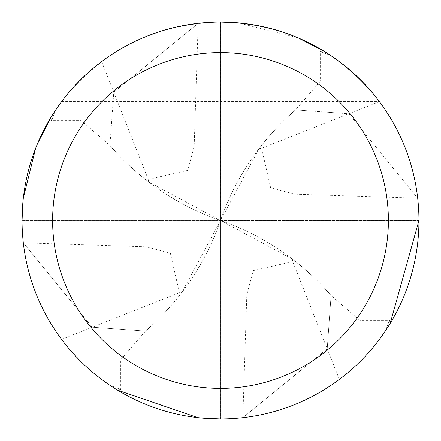 <?xml version="1.0" encoding="UTF-8"?>
<svg xmlns="http://www.w3.org/2000/svg" width="441" height="441" viewBox="0 0 441 441"><rect width="100%" height="100%" fill="white"/><g stroke="black" fill="none" stroke-linecap="round" stroke-linejoin="round"><path stroke-width="0.33" stroke-dasharray="2.21 1.65" d="M220.478 220.566L220.478 220.566A257.979 257.979 0 0 1 145.486 331.081L92.219 327.222L23.312 242.826A198.45 198.45 0 0 1 22.05 220.467L220.434 220.478A257.979 257.979 0 0 1 109.919 145.486L113.778 92.219L198.174 23.312A198.45 198.45 0 0 1 220.5 22.05C155.177 23.698 102.257 50.158 61.74 101.43C102.257 50.158 155.177 23.698 220.5 22.05C285.823 23.698 338.743 50.158 379.26 101.43C338.743 50.158 285.823 23.698 220.5 22.05A198.444 198.444 0 0 1 418.944 220.5A198.444 198.444 0 0 1 220.5 418.944A198.45 198.45 0 0 1 22.05 220.5A198.45 198.45 0 0 1 220.5 22.05A198.45 198.45 0 0 1 418.95 220.5A198.45 198.45 0 0 1 220.5 418.95A198.444 198.444 0 0 1 22.056 220.5A198.444 198.444 0 0 1 220.533 22.05L220.522 220.434A257.979 257.979 0 0 1 295.514 109.919L348.781 113.778L417.688 198.174A198.45 198.45 0 0 1 418.95 220.533L220.566 220.522A257.979 257.979 0 0 1 331.081 295.514L327.222 348.781L242.826 417.688A198.45 198.45 0 0 1 220.467 418.95L220.5 220.566L220.467 418.95M339.344 379.425L327.222 348.781L331.081 295.481L323.435 287.025L312.669 276.286L301.291 266.204L292.377 259.093L292.736 261.601L253.162 270.647L246.822 294.836L242.826 417.688C278.376 413.454 310.547 400.698 339.344 379.425L354.117 367.221L367.651 353.649L379.806 338.837L390.18 323.413L389.491 320.282L359.702 320.298L331.081 295.52M379.425 101.656L348.781 113.778L295.481 109.919L287.025 117.565L276.286 128.331L266.204 139.709L259.093 148.623L261.601 148.264L270.647 187.838L294.836 194.178L417.688 198.174C413.454 162.624 400.698 130.453 379.425 101.656L367.221 86.883L353.649 73.349L338.837 61.194L323.413 50.82L320.282 51.509L320.298 81.298L295.52 109.919M298.265 37.926L238.515 22.871M109.919 145.519A257.979 257.979 0 0 0 220.5 220.5L220.5 22.05A198.45 198.45 0 0 1 418.95 220.5A198.45 198.45 0 0 1 220.5 418.95A198.45 198.45 0 0 1 22.05 220.5A198.45 198.45 0 0 1 220.5 22.05L220.5 220.5L148.623 181.907L148.264 179.399L187.838 170.353L194.178 146.164L198.174 23.312C162.624 27.546 130.453 40.302 101.656 61.575L113.778 92.219L109.919 145.519L117.565 153.975L128.331 164.714L139.709 174.796L148.623 181.907M61.74 101.43L379.26 101.43L61.74 101.43M385.335 331.004L389.491 320.282M197.888 417.655L202.05 418.09M120.718 389.491L117.587 390.18L109.996 385.335L120.718 389.491L120.702 359.702L145.519 331.081A257.979 257.979 0 0 0 220.5 220.5L259.093 148.623M220.566 220.522L418.95 220.533M331.004 55.665L320.282 51.509M220.533 22.05L220.522 220.434M101.656 61.575L86.883 73.779L73.349 87.351L61.194 102.163L50.82 117.587L51.509 120.718L81.298 120.702L109.919 145.48M55.665 109.996L51.509 120.718M22.05 220.467L220.434 220.478M37.518 143.689L35.6 148.435M23.345 197.888L22.91 202.055M61.575 339.344L179.399 292.736L170.353 253.162L146.164 246.822L23.312 242.826C27.546 278.376 40.302 310.547 61.575 339.344L70.593 350.534L83.834 364.393L94.611 373.907L109.996 385.335M220.5 22.05A198.45 198.45 0 0 0 198.174 23.312L113.778 92.219L148.264 179.399M295.481 109.919A257.979 257.979 0 0 0 220.5 220.5L418.95 220.5A198.45 198.45 0 0 0 417.688 198.174L348.781 113.778L261.601 148.264M418.95 220.5L22.05 220.5L220.5 220.5L181.907 292.377L179.399 292.736M22.05 220.5A198.45 198.45 0 0 0 23.312 242.826L92.219 327.222L145.486 331.081M181.907 292.377L174.796 301.291L164.714 312.669L153.975 323.435L145.519 331.081M331.081 295.481A257.979 257.979 0 0 0 220.5 220.5L220.5 418.95A198.45 198.45 0 0 0 242.826 417.688L327.222 348.781L292.736 261.601M220.5 418.95L220.5 220.5L292.377 259.093"/><path stroke-width="0.66" d="M390.175 323.413L418.95 220.533M323.413 50.825L298.265 37.926M238.515 22.871L220.533 22.05M220.5 22.05A198.45 198.45 0 0 1 418.95 220.5A198.45 198.45 0 0 1 220.5 418.95A198.45 198.45 0 0 1 22.05 220.5A198.45 198.45 0 0 1 220.5 22.05M220.5 52.606A167.894 167.894 0 0 1 388.394 220.5A167.894 167.894 0 0 1 220.5 388.394A167.894 167.894 0 0 1 52.606 220.5A167.894 167.894 0 0 1 220.5 52.606M117.587 390.175L197.888 417.655M202.05 418.09L220.467 418.95M50.825 117.587L37.518 143.689M35.6 148.435L23.345 197.888M22.91 202.055L22.05 220.467"/></g></svg>
